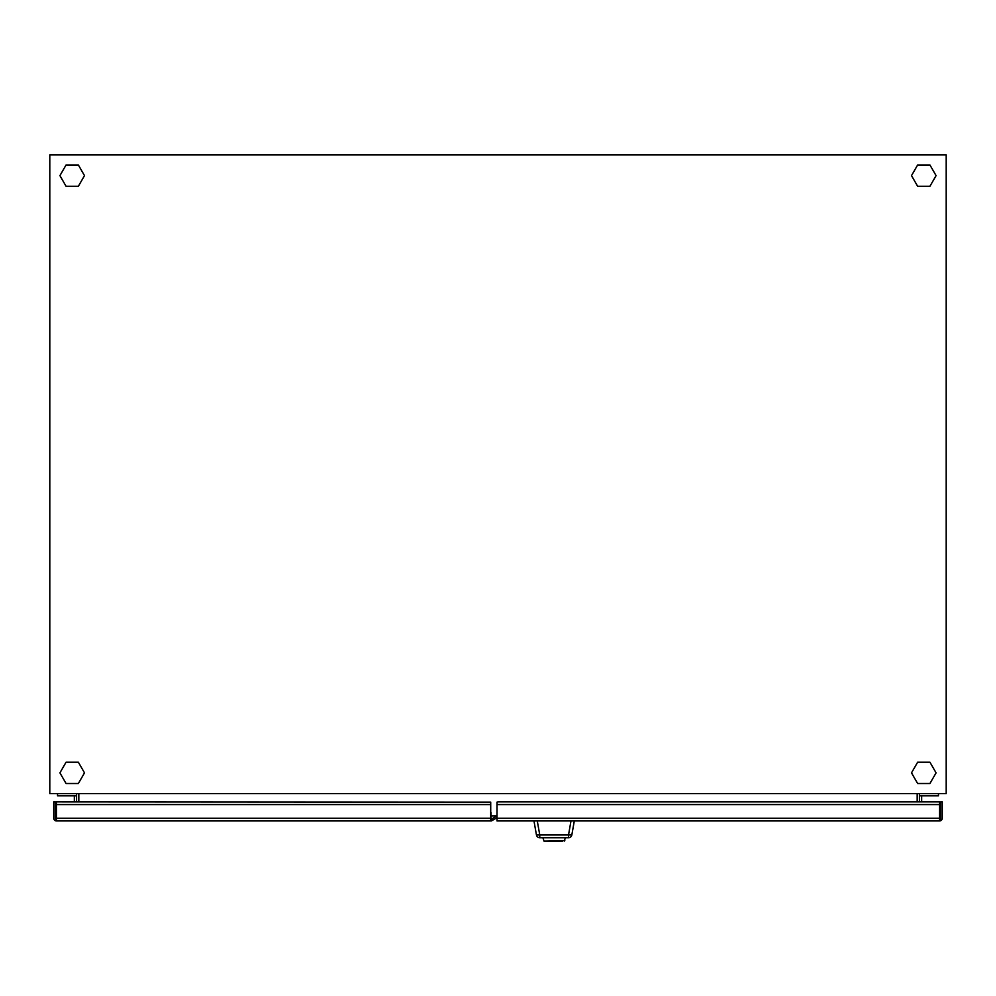 <?xml version="1.0" encoding="UTF-8"?>
<svg xmlns="http://www.w3.org/2000/svg" width="996" height="996" viewBox="0 0 996 996"><rect width="100%" height="100%" fill="white"/><g stroke="black" fill="none" stroke-linecap="round" stroke-linejoin="round"><path stroke-width="1.49" d="M49.8 154.903L49.8 793.588L946.2 793.588L946.2 154.903L49.8 154.903M938.469 793.588L938.469 795.829L919.42 795.829L919.42 793.588M917.179 793.588L917.179 801.88M78.821 793.588L78.821 801.88M490.717 819.359L491.016 812.636L491.016 819.359L496.992 815.911L491.016 815.886M919.42 801.88L919.42 795.829M921.661 801.88L921.661 795.829M929.94 762.214L917.64 762.214L911.502 772.859L917.64 783.503L929.94 783.503L936.078 772.859L929.94 762.214M929.94 186.277L936.078 175.632L929.94 164.987L917.64 164.987L911.502 175.632L917.64 186.277L929.94 186.277M66.06 186.277L78.36 186.277L84.498 175.632L78.36 164.987L66.06 164.987L59.922 175.632L66.06 186.277M66.06 762.214L59.922 772.859L66.06 783.503L78.36 783.503L84.498 772.859L78.36 762.214L66.06 762.214M76.58 801.88L76.58 793.588M76.58 795.829L57.531 795.829L57.531 793.588M74.339 801.88L74.339 795.829M496.992 817.716L491.439 820.928L56.411 820.928L56.411 801.88L490.717 802.129L490.717 804.569L56.411 804.569M491.626 819.011L492.41 820.368M56.411 818.239L490.717 818.239L490.717 804.569M490.717 818.239L490.717 820.928M56.411 820.928A2.689 2.689 0 0 1 53.722 818.239L53.722 801.88L55.29 801.88L55.29 818.239A1.121 1.121 0 0 0 56.411 819.359M496.469 816.21L496.992 817.106M940.71 819.359L939.589 819.359A1.121 1.121 0 0 0 940.71 818.239L940.71 801.88L942.278 801.88L942.278 818.239L942.278 801.88L940.71 801.88L940.71 819.359M496.992 820.928L496.992 802.129L498.112 801.88L939.589 801.88L939.589 804.569L496.992 804.569L496.992 802.129L498.112 801.88L939.589 801.88L939.589 804.569L496.992 804.569L496.992 818.239L939.589 818.239L939.589 804.569L939.589 820.928L496.992 820.928L496.992 818.239L939.589 818.239L939.589 820.928A2.689 2.689 0 0 0 942.278 818.239A2.689 2.689 0 0 1 939.589 820.928L496.992 820.928M562.541 841.097L545.733 841.097M537.28 820.928L539.757 834.959L568.517 834.959L568.517 837.736L539.757 837.736A3.362 3.362 0 0 1 536.446 834.959L533.968 820.928M574.306 820.928L571.829 834.959A3.362 3.362 0 0 1 568.517 837.736A3.362 3.362 0 0 0 571.829 834.959L568.517 834.959L570.994 820.928M539.757 834.959L536.446 834.959A3.362 3.362 0 0 0 539.757 837.736L539.757 834.959M543.99 841.097L564.832 840.636L543.99 841.097L542.932 837.736M564.284 841.097L565.342 837.736"/></g></svg>
